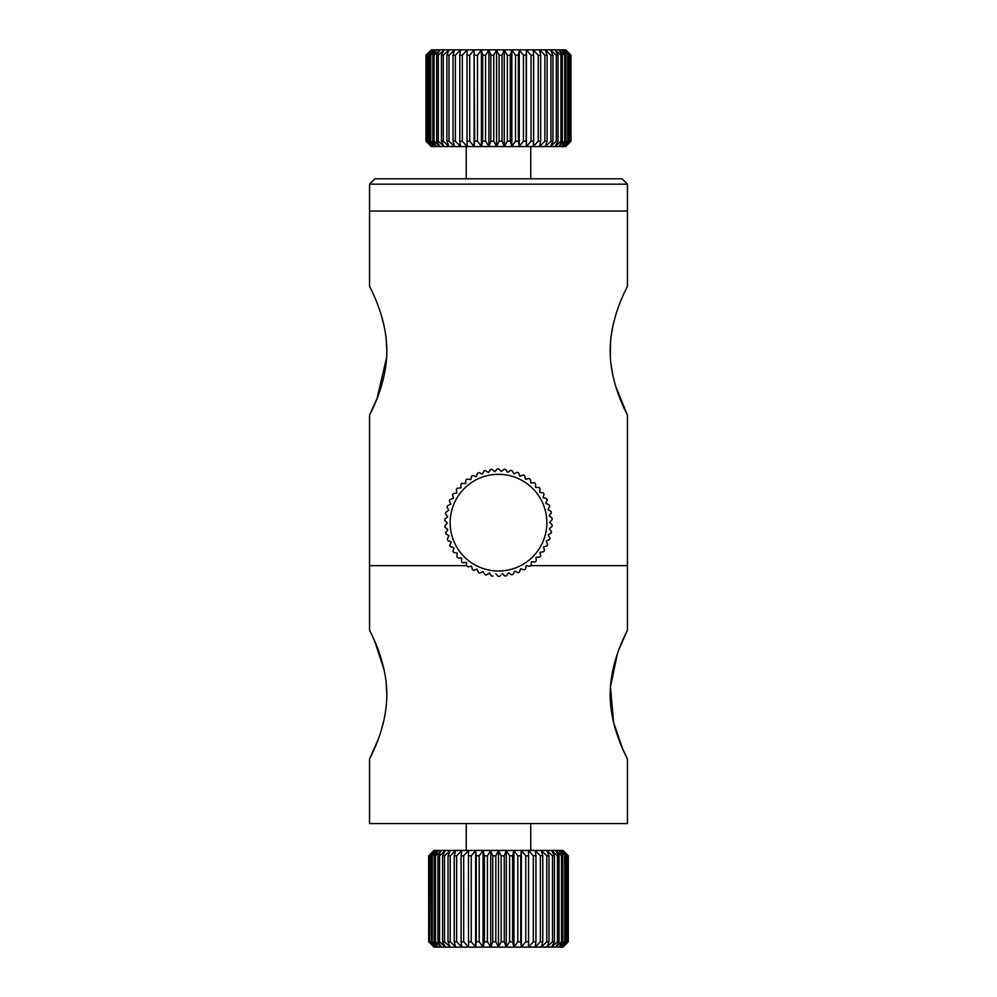 <?xml version="1.0" encoding="UTF-8"?>
<svg xmlns="http://www.w3.org/2000/svg" width="997" height="997" viewBox="0 0 997 997"><rect width="100%" height="100%" fill="white"/><g stroke="black" fill="none" stroke-linecap="round" stroke-linejoin="round"><path stroke-width="1.5" d="M617.392 653.833L610.451 686.734L613.604 722.513L622.714 749.009L627.449 759.091C628.11 759.415 610.164 729.654 610.176 694.685C610.139 659.565 628.122 629.817 627.449 630.141L619.137 649.01M384.132 669.934L374.71 641.208L369.551 630.141C368.878 629.78 386.848 659.628 386.824 694.56C386.848 729.754 368.853 759.452 369.551 759.091L377.888 740.185M381.19 730.539L384.069 719.585M386.088 707.396L386.637 701.053M386.824 694.685L386.101 681.948M627.449 759.091L627.449 823.572L369.551 823.572L369.551 759.091M627.449 630.141L627.449 565.66L530.74 565.66L627.449 565.66L627.449 415.213C628.11 415.55 610.164 385.777 610.176 350.807C610.139 315.7 628.122 285.94 627.449 286.264L627.449 211.04L369.551 211.04L627.449 211.04L627.449 184.171L369.551 184.171L369.551 286.264C368.878 285.902 386.848 315.75 386.824 350.682C386.848 385.876 368.853 415.575 369.551 415.213L377.053 398.476L386.624 357.375M466.658 565.66L369.551 565.66L466.658 565.66M369.551 630.141L369.551 415.213M386.824 350.807L386.101 338.045M384.169 326.256L381.166 314.753M379.558 309.818L377.838 305.045M617.392 309.955L615.797 314.853M612.831 326.268L610.899 338.008M610.438 343.093L610.363 357.175M610.924 363.643L612.931 375.67M615.822 386.699L627.449 415.213M369.551 184.171L374.922 178.799L622.078 178.799L627.449 184.171M548.213 534.841L551.229 533.021A53.726 53.726 0 0 0 551.491 531.538L549.335 528.796L551.491 531.538A53.726 53.726 0 0 1 551.229 533.021M543.589 546.842L544.512 550.431A53.726 53.726 0 0 1 543.714 551.702L540.175 552.326M531.451 561.785L531.065 565.411A53.726 53.726 0 0 1 530.466 565.872A53.726 53.726 0 0 1 529.856 566.308L526.266 565.611M520.646 568.776L524.135 569.898L520.646 568.776L519.412 572.166L520.571 568.876M514.664 571.194L513.044 574.397A53.726 53.726 0 0 1 511.598 574.795L508.682 572.851M502.052 573.724L504.956 576.017L502.314 573.736M525.456 569.162L526.179 565.748L525.456 569.162A53.726 53.726 0 0 1 524.135 569.898M513.704 573.088L514.602 571.281M506.451 575.817L508.383 572.914L506.451 575.817A53.726 53.726 0 0 1 504.956 576.017M500.693 575.281L499.721 576.391A53.726 53.726 0 0 1 498.226 576.403L495.883 573.811M489.203 573.026L486.324 575.007L489.502 573.076L491.484 575.954A53.726 53.726 0 0 0 492.979 576.129M482.959 571.455L479.869 573.076L482.959 571.455L484.866 574.646A53.726 53.726 0 0 0 486.324 575.007M476.977 569.125L473.7 570.346L476.977 569.125L478.46 572.527A53.726 53.726 0 0 0 479.869 573.076M471.319 566.059L467.917 566.857L471.581 566.221L472.366 569.623A53.726 53.726 0 0 0 473.7 570.346M466.098 562.32L462.62 562.682L466.334 562.507L466.696 565.984A53.726 53.726 0 0 0 467.917 566.857M461.387 557.946L457.897 557.859L461.599 558.158L461.511 561.66A53.726 53.726 0 0 0 462.62 562.682M457.262 553.011L453.797 552.5L457.262 553.011L456.925 556.712A53.726 53.726 0 0 0 457.897 557.859M451.84 547.054L453.934 547.864L452.987 551.229A53.726 53.726 0 0 0 453.797 552.5M451.005 541.807L447.79 540.449L451.13 542.081L449.759 545.309A53.726 53.726 0 0 0 450.42 546.655L453.785 547.602M448.986 535.701L445.971 533.943L448.986 535.701L447.317 539.016A53.726 53.726 0 0 0 447.79 540.449M447.74 529.395L444.961 527.276L447.79 529.694L445.671 532.473A53.726 53.726 0 0 0 445.971 533.943M447.304 522.976L444.812 520.534L447.304 522.976L444.861 525.78A53.726 53.726 0 0 0 444.961 527.276M447.665 516.558L445.509 513.816L447.641 516.857L444.899 519.026A53.726 53.726 0 0 0 444.812 520.534M448.837 510.24L447.03 507.249L448.837 510.24L445.771 512.333A53.726 53.726 0 0 0 445.509 513.816M450.794 504.108L449.373 500.918L450.794 504.108L447.491 505.815A53.726 53.726 0 0 0 447.03 507.249M453.498 498.276L452.488 494.936L453.498 498.276L450.008 499.547A53.726 53.726 0 0 0 449.373 500.918M456.9 492.83L456.327 489.377L456.726 493.079L453.286 493.652A53.726 53.726 0 0 0 452.488 494.936M460.975 487.857L460.838 484.355L460.975 487.857L457.274 488.218A53.726 53.726 0 0 0 456.327 489.377M465.636 483.42L465.935 479.943L465.4 483.62L461.923 483.321A53.726 53.726 0 0 0 460.838 484.355M465.935 479.943A53.726 53.726 0 0 1 467.144 479.046L470.821 479.619L471.544 476.192A53.726 53.726 0 0 1 472.865 475.457L476.155 476.616L477.588 473.189A53.726 53.726 0 0 1 478.984 472.615L482.398 474.086L483.956 470.958A53.726 53.726 0 0 1 485.402 470.572L488.318 472.503L490.549 469.537A53.726 53.726 0 0 1 492.044 469.338L494.686 471.631L497.279 468.964A53.726 53.726 0 0 1 498.774 468.951L501.416 471.569L504.021 469.238A53.726 53.726 0 0 1 505.516 469.413L507.498 472.279L510.676 470.347A53.726 53.726 0 0 1 512.134 470.709L514.041 473.899L517.131 472.279A53.726 53.726 0 0 1 518.54 472.827L519.749 476.105L523.3 475.021A53.726 53.726 0 0 1 524.634 475.731L525.419 479.133L529.083 478.498A53.726 53.726 0 0 1 530.304 479.37L530.903 483.047L534.38 482.685A53.726 53.726 0 0 1 535.489 483.707L535.613 487.421L539.103 487.496A53.726 53.726 0 0 1 540.075 488.642L539.738 492.344L543.203 492.854A53.726 53.726 0 0 1 544.013 494.126L543.066 497.491L546.58 498.699A53.726 53.726 0 0 1 547.241 500.058L545.87 503.273L549.21 504.918A53.726 53.726 0 0 1 549.683 506.339L548.014 509.654L551.029 511.411A53.726 53.726 0 0 1 551.329 512.882L549.21 515.661L552.039 518.079A53.726 53.726 0 0 1 552.139 519.587L549.696 522.378L552.188 524.833A53.726 53.726 0 0 1 552.101 526.329L549.335 528.796M519.412 572.166A53.726 53.726 0 0 1 518.016 572.739L514.888 571.181M535.077 562.034A53.726 53.726 0 0 0 536.162 560.999L536.025 557.51L536.162 560.999A53.726 53.726 0 0 1 535.077 562.034L531.6 561.735M539.726 557.136A53.726 53.726 0 0 0 540.673 555.977L540.1 552.525L540.673 555.977A53.726 53.726 0 0 1 539.726 557.136L536.236 557.286M546.992 545.808L543.652 546.817L546.992 545.808A53.726 53.726 0 0 0 547.627 544.437L546.206 541.246L547.627 544.437A53.726 53.726 0 0 1 546.992 545.808M549.509 539.551L546.319 540.96L549.509 539.551A53.726 53.726 0 0 0 549.97 538.106L548.163 535.115L549.97 538.106A53.726 53.726 0 0 1 549.509 539.551M470.821 479.619L471.245 477.638M476.429 476.479L477.588 473.189A53.726 53.726 0 0 1 478.984 472.615M482.398 474.086L483.956 470.958A53.726 53.726 0 0 1 485.402 470.572M488.617 472.441L489.739 470.758M494.986 471.606L497.279 468.964A53.726 53.726 0 0 1 498.774 468.951M501.416 471.569L504.021 469.238A53.726 53.726 0 0 1 505.516 469.413M507.797 472.329L510.676 470.347A53.726 53.726 0 0 1 512.134 470.709M514.041 473.899L517.131 472.279A53.726 53.726 0 0 1 518.54 472.827M520.023 476.23L521.93 475.532M525.681 479.295L529.083 478.498A53.726 53.726 0 0 1 530.304 479.37M530.903 483.047L534.38 482.685A53.726 53.726 0 0 1 535.489 483.707M535.613 487.421L539.103 487.496A53.726 53.726 0 0 1 540.075 488.642L539.564 492.094M544.013 494.126A53.726 53.726 0 0 0 543.203 492.854L539.738 492.344M543.215 497.752L546.58 498.699A53.726 53.726 0 0 1 547.241 500.058L545.87 503.273M547.852 504.345L545.995 503.56M548.014 509.654L551.029 511.411A53.726 53.726 0 0 1 551.329 512.882M549.26 515.96L552.039 518.079A53.726 53.726 0 0 1 552.139 519.587M549.696 522.378L552.188 524.833A53.726 53.726 0 0 1 552.101 526.329M543.714 551.702A53.726 53.726 0 0 0 544.512 550.431L543.502 547.079M530.466 565.872A53.726 53.726 0 0 0 531.065 565.411L531.364 561.934M433.969 850.491L428.698 855.812L428.698 941.779L428.698 855.812L434.019 850.441L562.981 850.441L568.302 855.812L562.557 850.491L567.467 855.812L561.149 850.491L565.635 855.812L558.831 850.491L562.819 855.812L561.548 855.812L555.641 850.491L559.055 855.812L557.46 855.812L551.603 850.491L554.419 855.812L552.512 855.812L546.805 850.491L548.973 855.812L546.792 855.812L541.296 850.491L542.779 855.812L540.349 855.812L535.152 850.491L535.95 855.812L533.308 855.812L528.485 850.491L528.572 855.812L525.755 855.812L521.381 850.491L520.746 855.812L517.804 855.812L513.941 850.491L512.608 855.812L509.567 855.812L506.277 850.491L504.258 855.812L501.179 855.812L498.5 850.491L495.821 855.812L492.742 855.812L492.742 941.779L495.821 941.779L495.821 855.812M495.821 941.779L498.5 947.1L501.179 941.779L504.258 941.779L506.277 947.1L509.567 941.779L512.608 941.779L513.941 947.1L517.804 941.779L520.746 941.779L521.381 947.1L525.755 941.779L528.572 941.779L528.485 947.1L533.308 941.779L535.95 941.779L535.152 947.1L540.349 941.779L542.779 941.779L541.296 947.1L546.792 941.779L548.973 941.779L546.805 947.1L552.512 941.779L554.419 941.779L551.603 947.1L557.46 941.779L559.055 941.779L555.641 947.1L561.548 941.779L562.819 941.779L558.831 947.1L564.713 941.779L565.635 941.779L561.149 947.1L567.467 941.779L562.557 947.1L568.302 941.779L563.031 947.1L568.302 941.779L568.302 855.812L563.031 850.491M563.031 947.1L434.019 947.15L428.698 941.779L433.969 947.1M568.116 855.812L568.116 941.779M567.467 941.779L567.467 855.812M566.907 855.812L566.907 941.779M565.635 941.779L565.635 855.812M564.713 855.812L564.713 941.779M562.819 941.779L562.819 855.812M561.548 855.812L561.548 941.779M559.055 941.779L559.055 855.812M557.46 855.812L557.46 941.779M554.419 941.779L554.419 855.812M552.512 855.812L552.512 941.779M548.973 941.779L548.973 855.812M546.792 855.812L546.792 941.779M542.779 941.779L542.779 855.812M540.349 855.812L540.349 941.779M535.95 941.779L535.95 855.812M533.308 855.812L533.308 941.779M528.572 941.779L528.572 855.812M525.755 855.812L525.755 941.779M520.746 941.779L520.746 855.812M517.804 855.812L517.804 941.779M512.608 941.779L512.608 855.812M509.567 855.812L509.567 941.779M504.258 941.779L504.258 855.812M501.179 855.812L501.179 941.779M484.392 941.779L487.433 941.779L487.433 855.812L484.392 855.812L484.392 941.779L483.059 947.1L479.196 941.779L479.196 855.812L476.254 855.812L476.254 941.779L479.196 941.779M468.428 941.779L471.245 941.779L471.245 855.812L468.428 855.812L468.515 947.1L463.692 941.779L463.692 855.812L461.05 855.812L461.05 941.779L463.692 941.779M454.221 941.779L456.651 941.779L456.651 855.812L454.221 855.812L454.221 941.779L455.704 947.1L450.208 941.779L450.208 855.812L448.027 855.812L448.027 941.779L450.208 941.779M442.581 941.779L444.488 941.779L444.488 855.812L442.581 855.812L442.581 941.779L445.397 947.1L439.54 941.779L439.54 855.812L437.945 855.812L437.945 941.779L439.54 941.779M434.181 941.779L435.452 941.779L435.452 855.812L434.181 855.812L434.181 941.779L438.169 947.1L432.287 941.779L432.287 855.812L431.365 855.812L431.365 941.779L432.287 941.779M429.533 941.779L430.093 855.812L429.533 941.779L434.443 947.1L428.884 941.779M487.433 941.779L490.723 947.1L492.742 941.779M471.245 941.779L475.619 947.1L476.254 941.779M456.651 941.779L461.848 947.1L461.05 941.779M444.488 941.779L450.195 947.1L448.027 941.779M435.452 941.779L441.359 947.1L437.945 941.779M430.093 941.779L435.851 947.1L431.365 941.779M429.533 855.812L434.443 850.491L428.884 855.812M431.365 855.812L435.851 850.491L430.093 855.812M434.181 855.812L438.169 850.491L432.287 855.812M437.945 855.812L441.359 850.491L435.452 855.812M442.581 855.812L445.397 850.491L439.54 855.812M448.027 855.812L450.195 850.491L444.488 855.812M454.221 855.812L455.704 850.491L450.208 855.812M461.05 855.812L461.848 850.491L456.651 855.812M468.428 855.812L468.515 850.491L463.692 855.812M476.254 855.812L475.619 850.491L471.245 855.812M484.392 855.812L483.059 850.491L479.196 855.812M492.742 855.812L490.723 850.491L487.433 855.812M475.619 850.491L475.619 947.1M483.059 850.491L483.059 947.1M490.723 850.491L490.723 947.1M498.5 850.491L498.5 947.1M506.277 850.491L506.277 947.1M513.941 850.491L513.941 947.1M521.381 850.491L521.381 947.1M565.735 146.497L570.982 141.188L565.66 146.559L431.34 146.559L425.968 141.188L425.968 55.221L431.377 49.925L426.28 55.221L426.616 141.188L426.28 55.221M493.764 141.188L496.581 146.497L499.098 141.188L502.052 141.188L504.258 146.497L507.361 141.188L510.29 141.188L511.847 146.497L515.511 141.188L518.365 141.188L519.275 146.497L523.437 141.188L526.192 141.188L526.428 146.497L531.04 141.188L533.657 141.188L533.221 146.497L538.218 141.188L540.661 141.188L539.551 146.497L544.873 141.188L547.104 141.188L545.359 146.497L550.93 141.188L552.924 141.188L550.543 146.497L556.301 141.188L558.046 141.188L555.055 146.497L560.925 141.188L562.37 141.188L558.831 146.497L564.726 141.188L565.872 141.188L561.822 146.497L567.667 141.188L568.502 141.188L563.99 146.497L570.209 141.188L565.299 146.497L570.982 141.188L570.982 55.221L565.299 49.925L570.209 55.221L563.99 49.925L568.502 55.221L561.822 49.925L565.872 55.221L564.726 55.221L558.831 49.925L562.37 55.221L560.925 55.221L555.055 49.925L558.046 55.221L556.301 55.221L550.543 49.925L552.924 55.221L550.93 55.221L545.359 49.925L547.104 55.221L544.873 55.221L539.551 49.925L540.661 55.221L538.218 55.221L533.221 49.925L533.657 55.221L531.04 55.221L526.428 49.925L526.192 55.221L523.437 55.221L519.275 49.925L518.365 55.221L515.511 55.221L511.847 49.925L510.29 55.221L507.361 55.221L504.258 49.925L502.052 55.221L499.098 55.221L496.581 49.925L493.764 55.221L490.823 55.221L490.823 141.188L493.764 141.188L493.764 55.221M426.28 141.188L431.377 146.497L425.981 141.188L425.968 55.221L431.34 49.85L565.66 49.85L570.982 55.221L565.735 49.925M428.199 55.221L427.526 55.221L427.526 141.188L428.199 141.188L428.199 55.221L433.994 49.925L429.695 55.221L429.695 141.188L430.692 141.188L430.692 55.221L429.695 55.221M434.069 55.221L432.773 55.221L432.773 141.188L434.069 141.188L434.069 55.221L439.951 49.925L436.686 55.221L436.686 141.188L438.294 141.188L438.294 55.221L436.686 55.221M443.291 55.221L441.422 55.221L441.422 141.188L443.291 141.188L443.291 55.221L448.962 49.925L446.893 55.221L446.893 141.188L449.024 141.188L449.024 55.221L446.893 55.221M455.392 55.221L453.049 55.221L453.049 141.188L455.392 141.188L455.392 55.221L460.552 49.925L459.779 55.221L459.779 141.188L462.321 141.188L462.321 55.221L459.779 55.221M469.724 55.221L467.032 55.221L467.032 141.188L469.724 141.188L469.724 55.221L474.111 49.925L474.684 141.188L477.501 141.188L477.501 55.221L474.684 55.221M485.551 55.221L482.648 55.221L482.648 141.188L485.551 141.188L485.551 55.221L488.929 49.925L490.823 55.221M499.098 55.221L499.098 141.188M502.052 141.188L502.052 55.221M507.361 55.221L507.361 141.188M510.29 141.188L510.29 55.221M515.511 55.221L515.511 141.188M518.365 141.188L518.365 55.221M523.437 55.221L523.437 141.188M526.192 141.188L526.192 55.221M531.04 55.221L531.04 141.188M533.657 141.188L533.657 55.221M538.218 55.221L538.218 141.188M540.661 141.188L540.661 55.221M544.873 55.221L544.873 141.188M547.104 141.188L547.104 55.221M550.93 55.221L550.93 141.188M552.924 141.188L552.924 55.221M556.301 55.221L556.301 141.188M558.046 141.188L558.046 55.221M560.925 55.221L560.925 141.188M562.37 141.188L562.37 55.221M564.726 55.221L564.726 141.188M565.872 141.188L565.872 55.221M567.667 55.221L567.667 141.188M568.502 141.188L568.502 55.221M569.711 55.221L569.711 141.188M570.209 141.188L570.209 55.221M570.82 55.221L570.82 141.188M427.526 55.221L432.249 49.925L426.616 55.221M432.773 55.221L436.574 49.925L430.692 55.221M441.422 55.221L444.101 49.925L438.294 55.221M453.049 55.221L454.47 49.925L449.024 55.221M467.032 55.221L467.119 49.925L462.321 55.221M482.648 55.221L481.414 49.925L477.501 55.221M485.551 141.188L488.929 146.497L490.823 141.188M477.501 141.188L481.414 146.497L482.648 141.188M469.724 141.188L474.111 146.497L474.684 141.188M462.321 141.188L467.119 146.497L467.032 141.188M455.392 141.188L460.552 146.497L459.779 141.188M449.024 141.188L454.47 146.497L453.049 141.188M443.291 141.188L448.962 146.497L446.893 141.188M438.294 141.188L444.101 146.497L441.422 141.188M434.069 141.188L439.951 146.497L436.686 141.188M430.692 141.188L436.574 146.497L432.773 141.188M428.199 141.188L433.994 146.497L429.695 141.188M426.616 141.188L432.249 146.497L427.526 141.188M526.428 146.497L526.428 49.925M519.275 146.497L519.275 49.925M511.847 146.497L511.847 49.925M504.258 146.497L504.258 49.925M496.581 146.497L496.581 49.925M488.929 146.497L488.929 49.925M481.414 146.497L481.414 49.925M474.111 146.497L474.111 49.925M469.737 483.807A48.355 48.355 0 0 0 459.629 551.441A48.355 48.355 0 0 0 527.263 561.548A48.355 48.355 0 0 0 537.371 493.914A48.355 48.355 0 0 0 469.737 483.807M471.544 476.192A53.726 53.726 0 0 1 472.865 475.457M490.549 469.537A53.726 53.726 0 0 1 492.044 469.338M523.3 475.021A53.726 53.726 0 0 1 524.634 475.731M549.21 504.918A53.726 53.726 0 0 1 549.683 506.339M530.74 823.572L530.74 850.441M466.26 823.572L466.26 850.441M530.74 178.799L530.74 146.559M466.26 178.799L466.26 146.559"/></g></svg>
